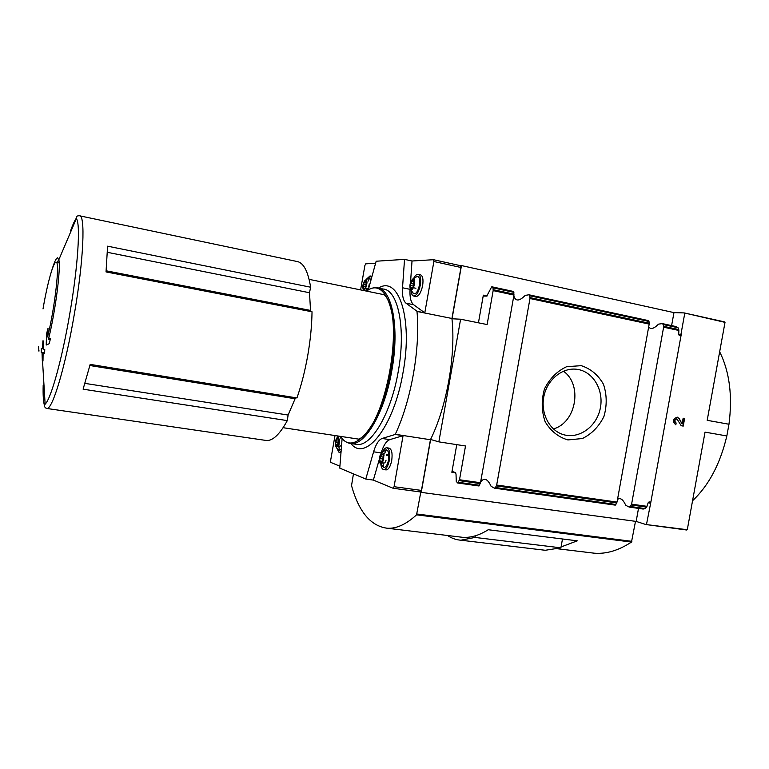 <?xml version="1.0" encoding="UTF-8"?>
<svg xmlns="http://www.w3.org/2000/svg" width="769" height="769" viewBox="0 0 769 769"><rect width="100%" height="100%" fill="white"/><g stroke="black" fill="none" stroke-linecap="round" stroke-linejoin="round"><path stroke-width="1.15" d="M79.87 215.868L296.68 261.422C303.371 262.392 308.013 270.986 310.618 287.212L107.593 246.186L106.026 271.918L312.031 311.791C311.839 325.537 310.407 340.081 307.754 355.441C305.033 370.773 301.438 384.952 296.959 397.948L90.184 364.381L83.1 389.181L287.298 420.614C279.839 434.187 272.928 440.82 266.555 440.522L265.257 440.329M457.738 482.99L479 485.989L480.5 482.73L513.961 295.075L493.16 290.605L487.123 324.556L460.612 319.212L452.037 318.77L461.467 265.574L460.256 265.632M461.467 265.574L673.961 312.618L684.17 312.916L725.013 322.365L684.314 312.954M590.352 552.719L594.35 553.199C606.337 554.151 618.718 550.441 631.484 542.068L635.511 521.334M353.452 473.867L351.529 485.652C358.854 511.914 370.764 526.111 387.259 528.236C396.439 528.812 406.205 524.343 416.558 514.826L420.778 492.189L421.249 492.371L430.63 439.483L438.849 441.867L460.612 319.212M561.043 546.961L577.298 540.828L488.228 529.735C479.308 535.359 470.791 537.887 462.659 537.32L459.237 536.906M638.51 508.396L636.155 521.42L645.864 524.525L687.284 529.726L705.038 432.13L726.84 435.956L728.974 424.248C732.646 395.775 729.531 371.629 719.659 351.798M636.155 521.42L421.249 492.371M648.7 326.787C650.536 329.728 653.813 328.844 658.524 324.134L662.34 323.605L663.272 324.556L663.618 327.2L631.599 504.156L630.349 506.502L629.215 507.088L625.764 505.31C622.996 499.321 620.247 497.38 617.497 499.475M629.292 507.098L643.153 509.049L645.268 508.607L646.585 507.136L648.392 502.215L649.949 501.888L650.632 503.359L681.228 334.534L679.979 335.688L678.719 334.842L678.873 330.468L663.618 327.2M581.258 365.669L566.666 366.678C557.121 371.129 549.739 378.511 544.51 388.835C541.27 400.101 541.482 411.05 545.134 421.691C550.719 431.044 558.313 437.119 567.916 439.926L582.412 438.532C591.726 433.927 598.907 426.574 603.934 416.462C607.077 405.494 606.933 394.766 603.492 384.289C598.167 374.964 590.755 368.755 581.258 365.669M529.062 294.835L648.555 320.635L648.998 321.48L649.19 324.095L617.026 502.09L496.678 485.028L495.505 487.517L494.448 488.152L491.103 486.325C487.623 478.751 484.134 477.318 480.625 482.048M513.827 295.825C515.48 301.525 519.267 301.381 525.189 295.402L528.909 294.787L529.754 295.757L529.985 298.516L496.678 485.028M494.515 488.161L615.296 505.137L617.026 502.09M662.503 323.653L676.086 326.575L678.037 327.738L678.873 330.468M438.849 441.867L465.514 445.991L459.506 479.76L457.68 482.99L456.267 481.413L456.017 474.05L455.383 472.531L452.364 471.512L451.855 472.291L456.767 444.636M513.961 295.075L513.654 291.499L492.621 286.962M493.16 290.605L493.044 287.846L492.525 286.933L491.631 286.933L486.758 296.094L483.605 296.075L483.345 295.161L478.433 322.797M692.552 500.734C708.787 485.489 720.217 463.89 726.84 435.956M402.523 287.769C402.081 295.652 403.235 300.794 406.003 303.188L417.029 311.282L424.796 312.839L433.879 261.508L433.495 259.701L412.021 261.008L404.532 259.374L402.523 287.769L410.05 289.336C409.617 297.199 410.809 302.332 413.616 304.735L424.796 312.839M404.532 259.374L376.156 261.229L368.284 289.836M365.794 479.049L373.359 480.087L393.113 488.267L394.055 486.7L403.071 435.667L395.256 434.456L382.126 438.474C378.704 439.83 375.858 444.271 373.59 451.807L365.794 479.049L339.763 468.119L342.109 438.532M395.256 434.456L395.285 434.293C411.136 400.851 420.451 348.29 416.99 311.445L417.029 311.282M375.608 263.238L365.756 263.844L364.891 265.488L360.603 289.894M416.99 311.445L451.932 318.472L460.967 267.487L460.554 265.69L433.591 259.739M335.005 435.552L330.603 460.631L330.862 462.448L339.917 466.206M393.17 488.257L420.47 491.968L421.441 490.42L430.429 439.733C446.779 406.83 455.998 354.97 451.932 318.472M395.285 434.293L430.429 439.733M645.95 524.525L687.284 529.726M646.527 524.237L650.632 503.359M678.729 334.39L680.911 334.515L684.737 313.416M673.961 312.618L671.606 325.604M675.855 424.786L676.114 422.988C674.259 421.152 674.548 419.797 676.98 418.932L681.199 425.728L683.228 426.093L684.612 418.461L683.141 418.201L682.103 423.959L679.325 418.74L677.354 417.163C672.798 418.778 672.25 421.316 675.711 424.757L675.855 424.786M725.013 322.365L707.192 420.316L728.974 424.248M339.408 450.586L338.879 446.712M338.879 445.578L339.715 439.724M340.119 438.34L340.725 436.725M386.942 447.808L389.056 448.125C391.757 449.173 392.651 453.297 391.719 460.496C390.46 466.466 388.595 469.609 386.125 469.917L385.903 469.888M383.789 467.427L383.049 463.149M384.327 453.989L386.326 449.865M403.071 435.667L389.787 439.637C386.326 440.983 383.452 445.414 381.174 452.922L381.049 453.374M379.271 459.526L373.359 480.087M366.236 291.047L366.246 289.692M367.967 281.319L369.802 277.859M412.021 261.008L410.531 282.386M410.098 288.721L410.05 289.336M418.307 274.35L420.403 274.802C422.767 275.715 423.508 279.32 422.633 285.607C421.095 292.518 418.894 296.152 416.029 296.507L415.808 296.459M338.812 442.742C338.004 446.251 337.024 447.587 335.87 446.751C334.794 443.511 335.236 440.397 337.197 437.417C338.725 436.85 339.264 438.628 338.812 442.742M337.389 438.195L337.745 438.849L338.437 438.263L338.6 441.714L337.053 446.453L336.486 445.405L335.813 445.982L335.649 442.54L337.389 438.195M341.292 449.163L338.629 450.201M341.128 451.24L339.129 452.489L336.889 448.481M366.534 285.03C365.583 288.981 364.487 290.519 363.228 289.625C362.324 286.318 362.93 283.213 365.044 280.32C366.477 279.772 366.976 281.339 366.534 285.03M364.967 281.252L365.275 281.742L366.131 280.935L365.986 285.933L364.65 289.154L364.17 288.365L363.324 289.154L363.477 284.184L364.967 281.252M369.091 277.888L371.071 279.801M366.726 278.936L370.033 275.927L371.619 277.772M383.606 458.882C382.664 462.832 381.472 464.265 380.04 463.159C378.761 459.631 379.223 456.238 381.414 452.989C383.347 452.201 384.077 454.162 383.606 458.882M381.789 453.768L382.251 454.508L383.058 453.883L383.337 457.728L381.549 462.938L380.818 461.756L380.021 462.371L379.751 458.535L381.789 453.768M385.654 450.019L386.009 449.903C388.47 450.211 389.325 453.527 388.566 459.872C387.403 465.149 385.769 467.648 383.654 467.379L383.01 466.927M382.808 451.605C384.039 449.019 385.346 447.741 386.72 447.769C389.422 448.817 390.296 452.951 389.374 460.16C388.105 466.129 386.249 469.273 383.789 469.59C382.328 469.369 381.366 467.735 380.886 464.678M414.424 284.367C413.289 288.884 411.944 290.538 410.386 289.346C409.339 285.732 410.012 282.358 412.424 279.224C414.222 278.474 414.895 280.185 414.424 284.367M412.434 280.195L412.809 280.733L413.857 279.849L413.77 285.366L412.203 288.933L411.607 288.067L410.569 288.942L410.665 283.434L412.434 280.195M416.875 276.504L417.221 276.407C419.432 276.657 420.172 279.56 419.432 285.126C418.038 291.201 416.135 294.094 413.722 293.806L413.107 293.316M413.914 277.917C415.318 275.398 416.702 274.197 418.086 274.312C420.441 275.215 421.181 278.82 420.297 285.116C418.769 292.028 416.567 295.671 413.712 296.027C412.271 295.719 411.415 294.018 411.136 290.932M337.399 446.501L339.888 446.866L340.359 445.789M338.562 443.136L335.649 442.54M338.504 441.541L338.466 442.963M339.004 441.012L339.485 439.695M368.793 286.51L369.11 284.722M367.284 289.442L368.015 288.548L365.631 288.058M366.438 284.617L365.823 286.078M366.64 284.299L367.053 282.742M386.067 460.15L385.182 462.207M384.365 462.948L381.962 462.996M383.068 459.66L382.818 458.978L379.751 458.535M383.087 457.055L382.818 458.978M383.818 456.132L383.991 455.431M414.203 283.473L413.28 285.962M43.016 308.917C47.13 284.453 53.253 262.037 55.983 262.287C60.242 260.105 55.06 307.283 47.572 336.947L48.014 328.401L46.573 333.679L46.217 345.031L49.101 343.753L50.591 338.36L48.495 339.216C55.416 311.541 61.039 267.612 58.809 259.797L76.342 218.617C80.678 223.385 78.111 265.613 69.892 313.137C62.116 359.142 50.956 399.073 45.131 404.148L42.026 352.625L42.314 360.757L42.987 361.026L43.102 353.009L44.621 353.529L44.756 349.501L43.227 349.011L43.612 341.032L42.92 340.821L42.545 348.78L41.343 348.347L41.228 352.317L42.026 352.625M51.917 269.957C54.272 262.114 56.156 258.057 57.579 257.807L58.809 259.797M38.575 346.752L38.94 351.183L38.585 346.656M310.618 287.212L309.503 292.739L310.599 311.512M295.536 397.717L288.115 415.049L287.298 420.614M309.119 279.358L384.346 294.758C405.686 316.588 386.394 425.709 358.912 439.166L283.098 427.699M553.382 428.919C576.269 422.739 582.912 384.606 563.398 371.187M578.298 369.524L577.634 369.408C563.187 366.919 547.73 378.857 544.039 395.66C540.174 412.424 548.951 430.169 562.985 434.495C578.326 439.493 595.956 427.401 600.041 409.454C604.396 391.584 594.129 372.427 578.298 369.524M675.547 424.719L676.182 423.008M677.354 417.163L679.008 418.682L682.103 423.959M683.141 418.201L684.612 418.461M684.295 418.403L682.91 426.036M675.864 422.95L675.797 422.931C673.942 421.095 674.23 419.749 676.672 418.884L676.749 418.903M542.241 549.922L545.25 550.277L560.889 547.836L562.485 538.982M447.5 535.493C451.643 538.29 456.084 539.857 460.842 540.203L475.021 537.435L560.889 547.836M475.021 537.435L475.309 535.81M50.254 339.514L48.495 339.216M58.761 259.576L57.252 262.527M48.985 337.187L47.572 336.947M47.697 333.871L46.573 333.679M38.959 350.568L38.45 350.491M43.237 348.895L42.545 348.78M44.64 352.875L41.228 352.317M44.631 353.134L42.43 352.769M42.987 360.872L42.314 360.757M44.631 353.259L43.102 353.009M76.342 218.617C75.823 216.685 76.813 215.733 79.322 215.753C85.561 214.032 83.763 259.739 74.372 313.915C65.5 366.496 52.475 409.656 46.899 408.474L45.861 408.108M44.515 405.696C43.352 401.87 42.901 395.064 43.179 385.269M70.613 230.662C72.661 224.942 74.545 220.818 76.256 218.281M416.558 514.826L631.484 542.068M646.998 506.338L631.599 504.156M649.19 324.095L529.985 298.516M645.268 508.607L630.349 506.502M615.94 504.474L495.505 487.517M646.585 507.136L631.311 504.973M616.748 502.916L496.399 485.893M678.758 329.574L663.628 326.325M649.209 323.22L530.024 297.603M678.037 327.738L663.272 324.556M648.998 321.48L529.754 295.757M480.5 482.73L459.506 479.76M479.51 485.268L458.439 482.307M480.231 483.605L459.237 480.635M514.009 294.152L493.217 289.682M513.903 292.345L493.044 287.846M388.903 455.786L386.394 455.421M388.874 454.998L386.374 454.633M378.511 288.077C398.457 275.081 413.155 318.183 403.052 372.417C393.911 427.064 365.208 462.592 350.943 443.54M433.879 261.508L460.967 267.487M394.055 486.7L421.441 490.42M648.238 502.666L650.324 503.272M455.738 472.858L451.855 472.291M487.133 295.959L483.345 295.161M382.126 438.474L389.787 439.637M373.59 451.807L381.174 452.922M406.003 303.188L413.616 304.735M337.351 446.145L336.851 446.068M337.581 444.972L335.688 444.693M338.408 441.137L335.957 440.772M338.629 439.186L336.707 438.897M366.323 281.339L365.823 281.233M365.14 288.375L363.228 287.981M365.573 286.462L363.16 285.962M366.275 284.761L363.477 284.184M366.131 282.55L364.246 282.156M383.298 454.191L382.77 454.114M381.905 462.592L381.28 462.505M382.164 461.265L379.848 460.929M383.077 457.007L380.097 456.575M383.327 454.873L380.972 454.527M414.097 280.301L413.482 280.166M415.904 288.26L413.376 287.731M412.511 288.721L411.982 288.615M412.77 288.125L410.435 287.635M413.251 286.03L410.31 285.414M413.703 284.078L410.665 283.434M413.866 281.685L411.578 281.194M366.659 291.134C386.019 275.677 400.832 316.905 390.892 370.274C381.876 424.267 353.567 457.968 340.744 436.417M366.38 291.076C369.956 288.462 373.523 287.366 377.079 287.779C391.911 288.5 399.803 327.248 391.854 370.437C384.74 412.434 364.996 445.837 350.875 443.53L348.059 442.896M378.454 288.067L383.106 289.029C398.102 289.788 406.167 328.488 398.227 371.571C391.123 413.472 371.244 446.77 356.96 444.434L355.566 444.222M416.904 514.009L631.887 541.328M84.946 383.385L288.115 415.049M89.896 365.515L295.056 398.746M107.41 252.319L309.503 292.739M106.132 270.794L310.503 310.416M45.131 404.148C43.948 406.147 44.535 407.589 46.899 408.474L266.555 440.522M387.259 528.236L462.659 537.32M557.977 548.816L594.35 553.199M643.153 509.049L629.215 507.088M615.296 505.137L494.448 488.161M676.086 326.575L662.34 323.605M648.594 320.635L528.909 294.787M479 485.989L457.68 482.99M513.654 291.499L492.564 286.943M433.533 259.711L460.554 265.69M393.113 488.267L420.47 491.968M684.218 312.925L724.417 321.865M645.864 524.525L686.602 530.004M335.87 446.751L339.091 450.519M337.197 437.417L338.6 436.09M339.129 452.489L341.003 452.768M363.228 289.625L363.622 290.509M365.044 280.32L369.341 277.83M370.187 275.965L372.013 276.35M380.04 463.159L383.654 467.379M381.414 452.989L386.009 449.903M383.789 469.59L386.125 469.917M410.386 289.346L413.722 293.806M412.424 279.224L417.221 276.407M413.712 296.027L416.029 296.507M338.648 438.984L337.745 438.849M337.514 445.559L336.514 445.414M366.265 281.954L365.275 281.742M365.092 288.558L364.198 288.375M383.347 454.671L382.251 454.508M382.087 461.938L380.857 461.765M414.03 280.993L412.809 280.733M412.722 288.298L411.636 288.067M354.826 444.117L350.875 443.53C346.761 443.04 343.291 440.656 340.484 436.379M575.481 369.149L577.634 369.408M460.842 540.203L545.25 550.277M59.175 262.902L56.224 262.335"/></g></svg>
